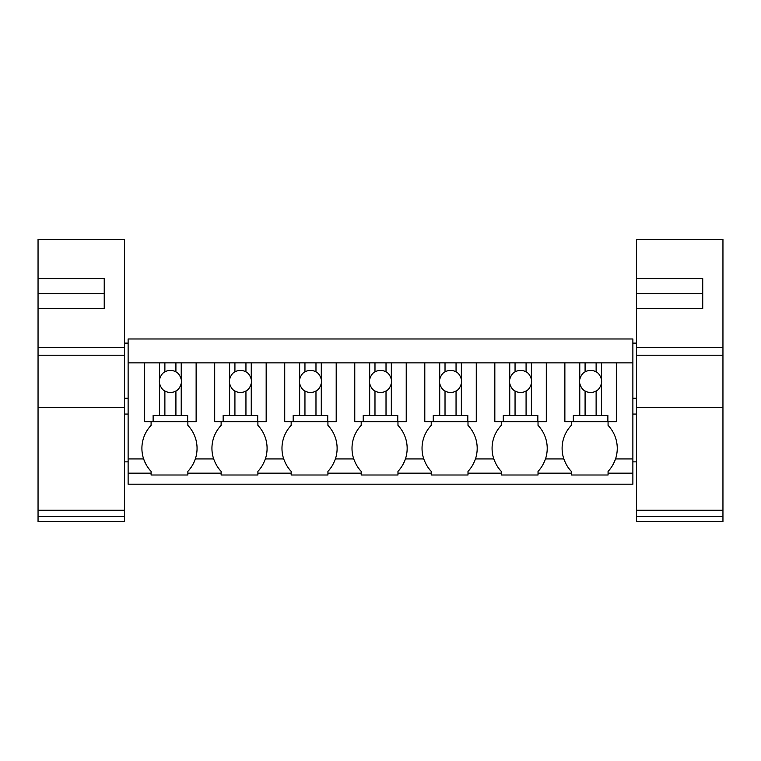 <?xml version="1.0" encoding="UTF-8"?>
<svg xmlns="http://www.w3.org/2000/svg" width="761" height="761" viewBox="0 0 761 761"><rect width="100%" height="100%" fill="white"/><g stroke="black" fill="none" stroke-linecap="round" stroke-linejoin="round"><path stroke-width="1.14" d="M128.124 473.161L151.097 473.161L151.097 475.007L187.862 475.007L187.862 473.161L221.128 473.161L221.128 475.007L257.893 475.007L257.893 473.161L291.168 473.161L291.168 475.007L327.924 475.007L327.924 473.161L361.199 473.161L361.199 475.007L397.965 475.007L397.965 473.161L431.23 473.161L431.23 475.007L467.996 475.007L467.996 473.161L501.271 473.161L501.271 475.007L538.027 475.007L538.027 473.161L571.302 473.161L571.302 475.007L608.068 475.007L608.068 473.161L632.876 473.161L632.876 484.196L128.124 484.196L128.124 338.978L632.876 338.978L632.876 458.931L615.535 458.931C613.461 464.391 610.969 468.529 608.068 471.325A33.313 33.313 0 0 0 608.068 425.37L608.068 421.699M151.097 473.161L151.097 471.325C148.195 468.529 145.703 464.391 143.629 458.931A33.313 33.313 0 0 0 151.097 471.325M128.124 362.873L144.666 362.873L128.124 362.873M151.097 421.699L151.097 425.37A33.313 33.313 0 0 0 143.629 458.931L128.124 458.931M632.876 473.161L632.876 458.931M571.302 421.699L571.302 425.37A33.313 33.313 0 0 0 563.834 458.931L545.494 458.931C543.421 464.391 540.938 468.529 538.027 471.325A33.313 33.313 0 0 0 542.089 466.122M538.027 473.161L538.027 471.325M501.271 473.161L501.271 471.325C498.36 468.529 495.877 464.391 493.803 458.931L475.463 458.931C473.39 464.391 470.897 468.529 467.996 471.325A33.313 33.313 0 0 0 472.058 466.122M467.996 473.161L467.996 471.325M431.23 473.161L431.23 471.325C428.329 468.529 425.837 464.391 423.763 458.931L405.432 458.931C403.359 464.391 400.866 468.529 397.965 471.325A33.313 33.313 0 0 0 397.965 425.37L397.965 421.699M397.965 473.161L397.965 471.325M361.199 473.161L361.199 471.325C358.298 468.529 355.806 464.391 353.732 458.931L335.392 458.931C333.318 464.391 330.835 468.529 327.924 471.325A33.313 33.313 0 0 0 331.986 466.122M327.924 473.161L327.924 471.325M291.168 473.161L291.168 471.325C288.257 468.529 285.775 464.391 283.701 458.931L265.361 458.931C263.287 464.391 260.795 468.529 257.893 471.325A33.313 33.313 0 0 0 261.955 466.122M257.893 473.161L257.893 471.325M221.128 473.161L221.128 471.325C218.226 468.529 215.734 464.391 213.66 458.931L195.33 458.931C193.256 464.391 190.764 468.529 187.862 471.325A33.313 33.313 0 0 0 187.862 425.37L187.862 421.699M187.862 473.161L187.862 471.325M608.068 473.161L608.068 471.325M571.302 473.161L571.302 471.325C568.4 468.529 565.908 464.391 563.834 458.931M153.123 421.699L153.123 415.449L159.582 415.449L159.582 383.573A11.025 11.025 0 0 1 159.582 379.311L159.582 362.873L144.666 362.873L144.666 421.699L187.672 421.699L187.672 415.449L181.223 415.449L181.223 383.573A11.025 11.025 0 0 0 181.223 379.311L181.223 362.873L632.876 362.873M538.027 421.699L538.027 425.37A33.313 33.313 0 0 1 545.494 458.931M497.19 466.084A33.313 33.313 0 0 0 501.271 471.325M501.271 421.699L501.271 425.37A33.313 33.313 0 0 0 493.803 458.931M467.996 421.699L467.996 425.37A33.313 33.313 0 0 1 475.463 458.931M427.149 466.084A33.313 33.313 0 0 0 431.23 471.325M431.23 421.699L431.23 425.37A33.313 33.313 0 0 0 423.763 458.931M406.231 362.873L406.231 421.699L406.231 362.873M357.118 466.084A33.313 33.313 0 0 0 361.199 471.325M361.199 421.699L361.199 425.37A33.313 33.313 0 0 0 353.732 458.931M327.924 421.699L327.924 425.37A33.313 33.313 0 0 1 335.392 458.931M287.087 466.084A33.313 33.313 0 0 0 291.168 471.325M291.168 421.699L291.168 425.37A33.313 33.313 0 0 0 283.701 458.931M257.893 421.699L257.893 425.37A33.313 33.313 0 0 1 265.361 458.931M217.047 466.084A33.313 33.313 0 0 0 221.128 471.325M221.128 421.699L221.128 425.37A33.313 33.313 0 0 0 213.66 458.931M567.221 466.084A33.313 33.313 0 0 0 571.302 471.325M38.05 239.515L38.05 278.612L104.228 278.612L104.228 308.5L38.05 308.5L38.05 347.606L124.443 347.606L124.443 239.515L38.05 239.515M38.05 510.241L124.443 510.241L124.443 521.485L38.05 521.485L38.05 347.606M104.228 308.5L104.228 293.651L38.05 293.651L38.05 308.5L38.05 278.612M38.05 355.216L124.443 355.216L124.443 347.606M124.443 355.216L124.443 407.582L38.05 407.582M124.443 510.241L124.443 407.582M124.443 516.51L38.05 516.51M636.557 239.515L636.557 278.612L702.726 278.612L702.726 308.5L636.557 308.5L636.557 347.606L722.95 347.606L722.95 239.515L636.557 239.515M636.557 510.241L722.95 510.241L722.95 521.485L636.557 521.485L636.557 347.606M702.726 308.5L702.726 293.651L636.557 293.651L636.557 308.5L636.557 278.612M636.557 355.216L722.95 355.216L722.95 347.606M722.95 355.216L722.95 407.582L636.557 407.582M722.95 510.241L722.95 407.582M722.95 516.51L636.557 516.51M159.582 415.449L164.88 415.449L164.88 390.992A11.025 11.025 0 0 0 175.915 390.992C178.236 389.984 180.005 387.511 181.223 383.573M159.582 383.573C160.79 387.511 162.559 389.984 164.88 390.992M159.582 379.311C160.79 375.373 162.559 372.9 164.88 371.891L164.88 362.873L181.223 362.873M181.223 379.311C180.005 375.373 178.236 372.9 175.915 371.891A11.025 11.025 0 0 0 164.88 371.891M159.582 362.873L164.88 362.873M187.672 421.699L196.129 421.699L196.129 362.873M181.223 415.449L175.915 415.449L175.915 390.992M164.88 415.449L175.915 415.449M175.915 371.891L175.915 362.873M214.697 362.873L214.697 421.699L223.154 421.699L223.154 415.449L229.613 415.449L229.613 383.573C230.821 387.511 232.59 389.984 234.921 390.992A11.025 11.025 0 0 0 245.946 390.992C248.276 389.984 250.046 387.511 251.254 383.573A11.025 11.025 0 0 0 251.254 379.311C250.046 375.373 248.276 372.9 245.946 371.891A11.025 11.025 0 0 0 234.921 371.891L234.921 362.873M229.613 362.873L229.613 379.311A11.025 11.025 0 0 0 229.613 383.573M229.613 415.449L234.921 415.449L234.921 390.992M229.613 379.311C230.821 375.373 232.59 372.9 234.921 371.891M223.154 421.699L266.169 421.699L266.169 362.873M234.921 415.449L257.713 415.449L257.713 421.699M245.946 415.449L245.946 390.992M251.254 415.449L251.254 383.573M251.254 379.311L251.254 362.873M245.946 371.891L245.946 362.873M284.728 362.873L284.728 421.699L293.185 421.699L293.185 415.449L299.644 415.449L299.644 383.573C300.852 387.511 302.621 389.984 304.952 390.992A11.025 11.025 0 0 0 315.977 390.992C318.307 389.984 320.077 387.511 321.285 383.573A11.025 11.025 0 0 0 321.285 379.311C320.077 375.373 318.307 372.9 315.977 371.891A11.025 11.025 0 0 0 304.952 371.891L304.952 362.873M299.644 362.873L299.644 379.311A11.025 11.025 0 0 0 299.644 383.573M299.644 415.449L304.952 415.449L304.952 390.992M299.644 379.311C300.852 375.373 302.621 372.9 304.952 371.891M293.185 421.699L336.2 421.699L336.2 362.873M304.952 415.449L327.744 415.449L327.744 421.699M315.977 415.449L315.977 390.992M321.285 415.449L321.285 383.573M321.285 379.311L321.285 362.873M315.977 371.891L315.977 362.873M354.769 362.873L354.769 421.699L363.225 421.699L363.225 415.449L369.675 415.449L369.675 383.573C370.892 387.511 372.662 389.984 374.983 390.992A11.025 11.025 0 0 0 386.017 390.992C388.338 389.984 390.108 387.511 391.325 383.573A11.025 11.025 0 0 0 391.325 379.311C390.108 375.373 388.338 372.9 386.017 371.891A11.025 11.025 0 0 0 374.983 371.891L374.983 362.873M369.675 362.873L369.675 379.311A11.025 11.025 0 0 0 369.675 383.573M369.675 415.449L374.983 415.449L374.983 390.992M369.675 379.311C370.892 375.373 372.662 372.9 374.983 371.891M363.225 421.699L406.231 421.699M374.983 415.449L397.775 415.449L397.775 421.699M386.017 415.449L386.017 390.992M391.325 415.449L391.325 383.573M391.325 379.311L391.325 362.873M386.017 371.891L386.017 362.873M424.8 362.873L424.8 421.699L433.256 421.699L433.256 415.449L439.715 415.449L439.715 383.573C440.923 387.511 442.693 389.984 445.023 390.992A11.025 11.025 0 0 0 456.048 390.992C458.379 389.984 460.148 387.511 461.356 383.573A11.025 11.025 0 0 0 461.356 379.311C460.148 375.373 458.379 372.9 456.048 371.891A11.025 11.025 0 0 0 445.023 371.891L445.023 362.873M439.715 362.873L439.715 379.311A11.025 11.025 0 0 0 439.715 383.573M439.715 415.449L445.023 415.449L445.023 390.992M439.715 379.311C440.923 375.373 442.693 372.9 445.023 371.891M433.256 421.699L476.272 421.699L476.272 362.873M445.023 415.449L467.815 415.449L467.815 421.699M456.048 415.449L456.048 390.992M461.356 415.449L461.356 383.573M461.356 379.311L461.356 362.873M456.048 371.891L456.048 362.873M494.831 362.873L494.831 421.699L503.287 421.699L503.287 415.449L509.746 415.449L509.746 383.573C510.954 387.511 512.724 389.984 515.054 390.992A11.025 11.025 0 0 0 526.079 390.992C528.41 389.984 530.179 387.511 531.387 383.573A11.025 11.025 0 0 0 531.387 379.311C530.179 375.373 528.41 372.9 526.079 371.891A11.025 11.025 0 0 0 515.054 371.891L515.054 362.873M509.746 362.873L509.746 379.311A11.025 11.025 0 0 0 509.746 383.573M509.746 415.449L515.054 415.449L515.054 390.992M509.746 379.311C510.954 375.373 512.724 372.9 515.054 371.891M503.287 421.699L546.303 421.699L546.303 362.873M515.054 415.449L537.846 415.449L537.846 421.699M526.079 415.449L526.079 390.992M531.387 415.449L531.387 383.573M531.387 379.311L531.387 362.873M526.079 371.891L526.079 362.873M564.871 362.873L564.871 421.699L573.328 421.699L573.328 415.449L579.777 415.449L579.777 383.573C580.995 387.511 582.764 389.984 585.085 390.992A11.025 11.025 0 0 0 596.12 390.992C598.441 389.984 600.21 387.511 601.418 383.573A11.025 11.025 0 0 0 601.418 379.311C600.21 375.373 598.441 372.9 596.12 371.891A11.025 11.025 0 0 0 585.085 371.891L585.085 362.873M579.777 362.873L579.777 379.311A11.025 11.025 0 0 0 579.777 383.573M579.777 415.449L585.085 415.449L585.085 390.992M579.777 379.311C580.995 375.373 582.764 372.9 585.085 371.891M573.328 421.699L616.334 421.699L616.334 362.873M585.085 415.449L607.877 415.449L607.877 421.699M596.12 415.449L596.12 390.992M601.418 415.449L601.418 383.573M601.418 379.311L601.418 362.873M596.12 371.891L596.12 362.873M128.124 398.26L124.443 398.26M128.124 343.116L124.443 343.116M128.124 414.07L124.443 414.07M128.124 461.86L124.443 461.86M636.557 398.26L632.876 398.26M636.557 343.116L632.876 343.116M636.557 414.07L632.876 414.07M636.557 461.86L632.876 461.86"/></g></svg>
